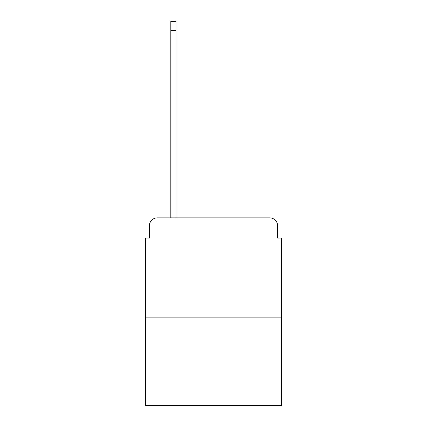 <?xml version="1.0" encoding="UTF-8"?>
<svg xmlns="http://www.w3.org/2000/svg" width="427" height="427" viewBox="0 0 427 427"><rect width="100%" height="100%" fill="white"/><g stroke="black" fill="none" stroke-linecap="round" stroke-linejoin="round"><path stroke-width="0.64" d="M149.386 225.808L149.386 238.117L149.386 225.808A7.942 7.942 0 0 1 157.323 217.866L170.821 217.866L170.821 21.35L175.983 21.35L175.983 30.482L170.821 30.482M281.585 317.117L145.415 317.117L145.415 405.65L281.585 405.65L281.585 238.117L277.614 238.117L277.614 225.808A7.942 7.942 0 0 0 269.677 217.866L157.323 217.866M145.415 317.117L145.415 238.117L149.386 238.117M175.983 30.482L175.983 217.866L269.677 217.866M277.614 238.117L277.614 225.808"/></g></svg>

